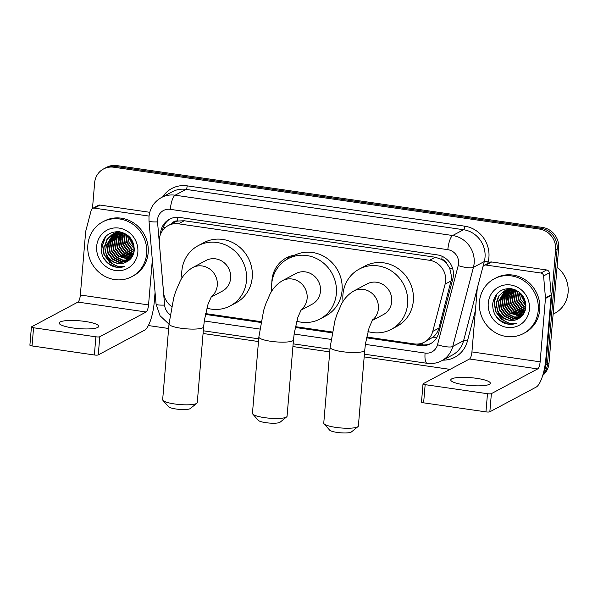 <?xml version="1.0" encoding="UTF-8"?>
<svg xmlns="http://www.w3.org/2000/svg" width="598" height="598" viewBox="0 0 598 598"><rect width="100%" height="100%" fill="white"/><g stroke="black" fill="none" stroke-linecap="round" stroke-linejoin="round"><path stroke-width="0.9" d="M366.671 337.003L414.115 343.895A18.605 17.439 -118.1 0 0 424.401 342.138L433.094 337.1C436.002 334.693 437.953 331.688 438.947 328.093L451.811 277.734L449.703 268.203L446.9 263.897A6.204 5.816 -118.1 0 0 441.795 259.412A18.605 5.337 -81.7 0 1 442.131 256.318M424.401 342.138A18.605 17.439 -118.1 0 0 432.75 331.404L445.114 284.14A18.605 17.439 -118.1 0 0 445.645 281.023A18.605 17.439 -118.1 0 0 429.536 260.287L178.488 223.809A18.605 17.439 -118.1 0 0 168.202 225.566A18.605 17.439 -118.1 0 0 159.322 242.616L163.553 292.287A18.605 17.439 -118.1 0 0 171.566 306.505M271.828 282.757A30.079 28.196 61.9 0 1 271.933 280.312A30.079 28.196 61.9 0 1 286.285 257.917A30.079 28.196 61.9 0 1 294.949 255.069M290.06 256.265A30.079 28.196 -118.1 0 0 286.293 259.719M441.795 259.412L441.488 259.368A18.605 17.439 61.9 0 1 446.9 263.897M168.202 225.566L173.921 222.516A18.605 17.439 61.9 0 1 177.778 221.051L177.464 220.998A6.204 5.816 -118.1 0 0 171.932 223.577M441.488 259.368L435.269 257.23L184.221 220.752L177.778 221.051M205.563 313.591L260.982 321.649M295.405 326.65L332.249 332.002M92.473 208.508L94.633 182.824A18.605 17.439 61.9 0 1 103.514 168.972L105.039 168.158A18.605 17.439 61.9 0 1 115.324 166.401L541.018 228.257A18.605 17.439 61.9 0 1 557.134 248.992L547.469 364.1A18.605 17.439 61.9 0 1 542.999 374.512A18.605 17.439 61.9 0 0 547.469 364.1L557.134 248.992A18.605 17.439 61.9 0 0 541.018 228.257L115.324 166.401A18.605 17.439 61.9 0 0 105.039 168.158L106.564 167.343A18.605 17.439 61.9 0 1 116.849 165.586L542.543 227.442A18.605 17.439 61.9 0 1 558.659 248.177L548.994 363.285A18.605 17.439 61.9 0 1 542.737 375.394M366.507 337.81L420.005 345.584A18.605 17.439 -118.1 0 0 430.291 343.828A18.605 17.439 -118.1 0 0 438.64 333.086L452.858 278.735A18.605 17.439 -118.1 0 0 453.389 275.618A18.605 17.439 -118.1 0 0 437.28 254.883L179.751 217.463A18.605 17.439 -118.1 0 0 169.466 219.219A18.605 17.439 -118.1 0 0 160.518 234.267M103.514 168.972A18.605 17.439 61.9 0 1 113.799 167.216L539.493 229.071A18.605 17.439 61.9 0 1 555.609 249.807L545.937 364.915A18.605 17.439 61.9 0 1 543.552 372.509M450.055 369.377L364.182 356.901M329.745 351.893L292.915 346.548M258.486 341.54L203.073 333.49M168.636 328.489L148.364 325.544M205.398 314.399L260.833 322.457M295.24 327.457L332.092 332.809M162.267 230.94A18.605 17.439 61.9 0 1 170.236 218.838M431.046 343.394A18.605 17.439 61.9 0 1 421.53 344.769L416.769 344.074M464.444 384.85A19.846 3.932 4.8 0 0 490.323 383.258A19.846 3.932 4.8 0 0 476.651 378.34A19.846 3.932 4.8 0 0 450.772 379.932A19.846 3.932 4.8 0 0 464.444 384.85M485.927 265.034A3.102 2.908 -118.1 0 0 484.208 265.325L489.934 262.268A3.102 2.908 61.9 0 1 491.646 261.976L485.927 265.034L540.898 273.017L546.624 269.967A3.102 2.908 61.9 0 1 549.308 272.89L551.177 294.889A3.102 2.908 61.9 0 1 551.177 295.427L545.862 358.77A24.81 7.116 -81.7 0 1 536.197 387.078L489.844 411.805A3.102 0.613 -175.2 0 1 485.957 411.887L487.482 393.716A3.102 0.613 4.8 0 0 491.377 393.634L537.722 368.899A6.204 1.779 98.3 0 0 540.136 361.827L545.458 298.477A3.102 2.908 -118.1 0 0 545.458 297.946L543.589 275.94A3.102 2.908 -118.1 0 0 540.898 273.017M491.646 261.976L546.624 269.967M484.208 265.325A3.102 2.908 -118.1 0 0 482.818 267.112L477.339 288.049A3.102 2.908 -118.1 0 0 477.256 288.565L471.934 351.916A6.204 1.779 98.3 0 1 469.52 358.987L423.167 383.722A3.102 0.613 4.8 0 0 423.018 383.894A3.102 0.613 4.8 0 0 425.156 384.656L423.631 402.835L485.957 411.887M423.631 402.835A3.102 0.613 -175.2 0 1 421.493 402.065L423.018 383.894M425.156 384.656L487.482 393.716M557.067 267.156A27.912 26.163 61.9 0 1 568.1 292.527A27.912 26.163 61.9 0 1 554.78 313.307L553.113 314.197M479.439 301.915A31.014 29.063 61.9 0 1 494.232 278.825A31.014 29.063 61.9 0 1 524.752 281.352A31.014 29.063 61.9 0 1 538.23 310.459A31.014 29.063 61.9 0 1 523.437 333.549A31.014 29.063 61.9 0 1 492.916 331.023A31.014 29.063 61.9 0 1 479.439 301.915M494.232 278.825L495.757 278.018A31.014 29.063 61.9 0 1 526.277 280.537A31.014 29.063 61.9 0 1 539.762 309.644A31.014 29.063 61.9 0 1 524.962 332.735L523.437 333.549M502.746 322.457C507.224 324.587 511.724 324.893 516.238 323.391C507.612 324.467 501.483 320.625 497.85 311.872A15.503 14.531 61.9 0 0 518.032 318.854C522.525 316.529 525.126 312.739 525.829 307.492C525.851 297.213 520.88 290.92 510.909 288.617C500.945 288.326 494.912 293.155 492.812 303.104C492.214 311.61 495.525 318.061 502.746 322.457M529.417 309.181A21.707 20.347 61.9 0 1 507.052 327.39A21.707 20.347 61.9 0 1 488.252 303.201A21.707 20.347 61.9 0 1 510.617 284.984A21.707 20.347 61.9 0 1 529.417 309.181M505.138 290.658L498.605 301.669L499.786 309.607L504.54 316.021L511.559 319.197L519.318 318.143M504.891 290.763L498.134 301.923L499.308 309.861L504.062 316.275L511.081 319.459L519.131 318.263M506.162 290.277L500.519 300.644L501.692 308.59L506.446 315.004L513.091 318.121L520.178 317.56M505.901 290.366L500.04 300.899L501.214 308.845L505.968 315.258L512.763 318.398L519.961 317.717M507.224 289.97L502.425 299.628L503.598 307.574L508.352 313.98L514.415 316.977L521.037 316.88M506.955 290.037L501.946 299.882L503.12 307.828L507.874 314.242L514.086 317.269L520.821 317.06M508.322 289.746L504.331 298.611L505.504 306.557L510.258 312.963L521.852 316.11M508.046 289.791L503.852 298.865L505.026 306.811L509.78 313.217L521.65 316.312M509.474 289.596L506.237 297.595L507.41 305.541L512.165 311.947L522.622 315.243M509.182 289.626L505.759 297.849L506.932 305.795L511.694 312.201L522.435 315.467M510.67 289.544L508.143 296.578L509.317 304.517L514.078 310.93L523.347 314.286M510.371 289.552L507.665 296.832L508.846 304.771L513.6 311.184L523.175 314.533M511.918 289.596L510.049 295.562L511.23 303.5L515.984 309.914L524.012 313.217L517.3 309.061M511.604 289.574L509.578 295.816L510.752 303.754L515.506 310.168L523.855 313.494M513.234 289.761L511.963 294.537L513.136 302.483L517.89 308.897L524.61 312.029M512.897 289.709L511.484 294.792L512.658 302.738L517.412 309.151L524.468 312.335M514.624 290.06L513.869 293.521L515.042 301.467L519.797 307.873L525.134 310.683M514.265 289.97L513.39 293.775L514.564 301.721L519.318 308.134L525.014 311.035M516.104 290.538L515.775 292.504L516.949 300.45L521.703 306.856L525.56 309.151M515.723 290.396L515.297 292.758L516.47 300.704L521.224 307.11L525.463 309.555M517.711 291.248L518.855 299.434L523.609 305.84L525.844 307.35M517.292 291.039L518.376 299.688L523.138 306.094L525.792 307.835M519.513 292.362L525.911 305.13M519.034 292.011L520.559 299.299L525.926 305.742M521.8 294.605L525.485 301.938M521.135 293.872L525.687 302.917M515.618 289.955L505.467 290.464L503.92 291.233L498.627 296.092L496.22 302.939L497.85 311.872M504.159 291.114L499.024 295.958L496.699 302.685C494.905 314.466 508.696 324.535 518.032 318.854M519.214 292.123L512.165 289.619L503.92 291.233M510.288 288.55L505.123 290.621M506.065 290.09L505.37 290.508M510.961 288.625L505.826 290.217M507.971 289.073L507.276 289.492M507.044 289.641L506.379 290.112M509.287 288.49L507.029 289.604M506.798 289.746L506.125 290.202M508.958 288.625L508.285 289.096M508.068 289.26L507.433 289.783M508.704 288.729L508.031 289.185M507.807 289.35L507.164 289.858M509.13 288.954L508.524 289.537M509.496 288.498L509.07 288.841M508.861 289.021L508.248 289.589M510.236 288.722L509.66 289.372M509.952 288.774L509.369 289.41M511.066 288.64L510.543 289.305M513.473 289.798L513.39 297.064M519.214 308.037L524.738 311.737M511.798 289.813L511.283 292.743L511.484 298.081M508.696 289.686L508.285 290.815M507.986 291.846L507.463 294.777L507.672 300.114M513.488 311.095L520.178 315.251M521.112 315.557L522.121 315.819M511.582 312.111L518.272 316.267M519.206 316.574L520.746 316.955M496.579 294.283L494.112 301.9L495.578 311.551L501.401 319.325L508.487 322.875M513.682 289.843L513.346 294.276M521.419 309.562L524.82 311.543M512.06 289.604L511.44 295.292M519.513 310.586L524.11 313.046M509.19 288.939L508.973 289.462M508.891 289.664L508.659 290.292M508.382 291.159L507.627 297.326M515.693 312.619L520.925 315.296M521.718 315.535L522.256 315.669M497.117 293.67L494.352 301.773L495.817 311.423L501.632 319.197L506.312 321.963M495.009 314.675L499.726 320.222L507.695 323.966L516.238 323.391M357.963 426.636L351.422 431.943A11.168 2.213 -175.2 0 1 337.13 432.414A11.168 2.213 -175.2 0 1 329.633 430.112L324.064 423.795A17.364 3.438 4.8 0 0 335.732 427.376A17.364 3.438 4.8 0 0 357.963 426.636A17.364 3.438 4.8 0 0 358.381 425.978L364.735 350.249A17.364 3.438 -175.2 0 1 342.093 351.646A17.364 3.438 -175.2 0 1 330.126 347.341L323.765 423.07A17.364 3.438 4.8 0 0 324.064 423.795M372.076 320.61L383.46 314.533A17.364 16.281 -118.1 0 0 391.742 301.609A17.364 16.281 -118.1 0 0 384.193 285.306A17.364 16.281 -118.1 0 0 367.105 283.893L353.754 291.017C348.245 294.306 344.089 298.798 341.294 304.502L336.891 314.6L334.925 320.752L330.126 347.341M343.058 301.482A34.116 31.971 61.9 0 1 342.946 294.515A34.116 31.971 61.9 0 1 359.219 269.115A34.116 31.971 61.9 0 1 392.789 271.896A34.116 31.971 61.9 0 1 407.619 303.911A34.116 31.971 61.9 0 1 391.339 329.311A34.116 31.971 61.9 0 1 367.972 331.546M359.219 269.115L364.944 266.065A34.116 31.971 61.9 0 1 398.515 268.846A34.116 31.971 61.9 0 1 413.345 300.861A34.116 31.971 61.9 0 1 397.065 326.254L391.339 329.311M196.862 403.231L190.321 408.531A11.168 2.213 -175.2 0 1 176.029 409.002A11.168 2.213 -175.2 0 1 168.524 406.7L162.962 400.383A17.364 3.438 4.8 0 0 174.631 403.964A17.364 3.438 4.8 0 0 196.862 403.231A17.364 3.438 4.8 0 0 197.273 402.566L203.634 326.837A17.364 3.438 -175.2 0 1 180.985 328.235A17.364 3.438 -175.2 0 1 169.025 323.937L162.663 399.658A17.364 3.438 4.8 0 0 162.962 400.383M210.967 297.199L222.351 291.129A17.364 16.281 -118.1 0 0 230.641 278.197A17.364 16.281 -118.1 0 0 223.091 261.894A17.364 16.281 -118.1 0 0 205.996 260.481L192.646 267.605C187.144 270.894 182.988 275.386 180.185 281.09L175.782 291.196L173.816 297.341L169.025 323.937M181.956 278.077A34.116 31.971 61.9 0 1 181.837 271.103A34.116 31.971 61.9 0 1 198.117 245.711A34.116 31.971 61.9 0 1 231.688 248.484A34.116 31.971 61.9 0 1 246.511 280.507A34.116 31.971 61.9 0 1 230.237 305.899A34.116 31.971 61.9 0 1 206.863 308.134M198.117 245.711L203.836 242.653A34.116 31.971 61.9 0 1 237.406 245.434A34.116 31.971 61.9 0 1 252.236 277.45A34.116 31.971 61.9 0 1 235.956 302.85L230.237 305.899M286.651 416.888L280.111 422.195A11.168 2.213 -175.2 0 1 265.818 422.666A11.168 2.213 -175.2 0 1 258.321 420.364L252.752 414.04A17.364 3.438 4.8 0 0 264.421 417.628A17.364 3.438 4.8 0 0 286.651 416.888A17.364 3.438 4.8 0 0 287.062 416.23L293.476 339.896A17.364 3.438 -175.2 0 1 270.827 341.294A17.364 3.438 -175.2 0 1 258.867 336.988L252.453 413.323A17.364 3.438 4.8 0 0 252.752 414.04M300.809 310.257L312.193 304.18A17.364 16.281 -118.1 0 0 320.483 291.248A17.364 16.281 -118.1 0 0 312.933 274.953A17.364 16.281 -118.1 0 0 295.838 273.54L282.488 280.664C276.986 283.953 272.83 288.445 270.027 294.149L265.624 304.247L263.658 310.392L258.867 336.988M271.798 291.129A34.116 31.971 61.9 0 1 271.679 284.162A34.116 31.971 61.9 0 1 287.959 258.762A34.116 31.971 61.9 0 1 321.53 261.543A34.116 31.971 61.9 0 1 336.36 293.558A34.116 31.971 61.9 0 1 320.079 318.958A34.116 31.971 61.9 0 1 296.705 321.193M287.959 258.762L293.678 255.712A34.116 31.971 61.9 0 1 327.248 258.486A34.116 31.971 61.9 0 1 342.078 290.501A34.116 31.971 61.9 0 1 325.798 315.901L320.079 318.958M72.851 327.951A19.846 3.932 4.8 0 0 98.73 326.359A19.846 3.932 4.8 0 0 85.058 321.44A19.846 3.932 4.8 0 0 59.18 323.032A19.846 3.932 4.8 0 0 72.851 327.951M94.335 208.126A3.102 2.908 -118.1 0 0 92.615 208.425L98.341 205.368A3.102 2.908 61.9 0 1 100.053 205.077L94.335 208.126L149.044 216.08M100.053 205.077L149.754 212.297M155.069 292.362L154.269 301.87A24.81 7.116 -81.7 0 1 144.604 330.178L98.259 354.906A3.102 0.613 -175.2 0 1 94.364 354.988L95.889 336.816A3.102 0.613 4.8 0 0 99.784 336.734L146.129 311.999A6.204 1.779 98.3 0 0 148.543 304.928L152.318 260.025M92.615 208.425A3.102 2.908 -118.1 0 0 91.225 210.212L85.753 231.149A3.102 2.908 -118.1 0 0 85.663 231.665L80.341 295.016A6.204 1.779 98.3 0 1 77.927 302.087L31.574 326.822A3.102 0.613 4.8 0 0 31.425 326.994A3.102 0.613 4.8 0 0 33.563 327.756L32.038 345.936L94.364 354.988M32.038 345.936A3.102 0.613 -175.2 0 1 29.9 345.166L31.425 326.994M33.563 327.756L95.889 336.816M87.846 245.016A31.014 29.063 61.9 0 1 102.639 221.925A31.014 29.063 61.9 0 1 133.16 224.452A31.014 29.063 61.9 0 1 146.645 253.559A31.014 29.063 61.9 0 1 131.844 276.65A31.014 29.063 61.9 0 1 101.324 274.123A31.014 29.063 61.9 0 1 87.846 245.016M102.639 221.925L104.172 221.118A31.014 29.063 61.9 0 1 134.685 223.637A31.014 29.063 61.9 0 1 148.169 252.745A31.014 29.063 61.9 0 1 133.369 275.835L131.844 276.65M111.153 265.557C115.631 267.687 120.131 267.994 124.646 266.491C116.019 267.568 109.89 263.725 106.257 254.972A15.503 14.531 61.9 0 0 126.44 261.954C130.932 259.629 133.533 255.839 134.236 250.592C134.258 240.314 129.288 234.02 119.316 231.718C109.352 231.426 103.319 236.255 101.219 246.204C100.621 254.711 103.932 261.162 111.153 265.557M137.824 252.281A21.707 20.347 61.9 0 1 115.459 270.49A21.707 20.347 61.9 0 1 96.667 246.301A21.707 20.347 61.9 0 1 119.024 228.085A21.707 20.347 61.9 0 1 137.824 252.281M113.545 233.758L107.012 244.769L108.193 252.707L112.947 259.121L119.966 262.298L127.725 261.244M113.299 233.863L106.541 245.023L107.715 252.961L112.469 259.375L119.488 262.559L127.538 261.363M114.569 233.377L108.926 243.745L110.099 251.691L114.853 258.104L121.499 261.221L128.585 260.661M114.308 233.467L108.447 243.999L109.621 251.945L114.375 258.358L121.17 261.498L128.368 260.818M115.631 233.071L110.832 242.728L112.005 250.674L116.76 257.08L122.822 260.078L129.445 259.981M115.362 233.138L110.353 242.982L111.527 250.928L116.281 257.342L122.493 260.362L129.228 260.16M116.737 232.846L112.738 241.712L113.912 249.658L118.666 256.064L130.259 259.211M116.453 232.891L112.26 241.966L113.433 249.912L118.195 256.318L130.058 259.405M117.881 232.697L114.644 240.695L115.818 248.641L120.579 255.047L131.029 258.343M117.589 232.727L114.166 240.949L115.339 248.895L120.101 255.301L130.842 258.568M119.077 232.644L116.55 239.678L117.724 247.617L122.485 254.03L131.754 257.387M118.778 232.652L116.079 239.933L117.253 247.871L122.007 254.285L131.582 257.633M120.333 232.697L118.456 238.662L119.637 246.6L124.391 253.014L132.42 256.318M120.011 232.674L117.985 238.916L119.159 246.854L123.913 253.268L132.263 256.594M121.641 232.861L120.37 237.638L121.544 245.584L126.298 251.997L133.025 255.129M121.304 232.801L119.892 237.892L121.065 245.838L125.819 252.251L132.876 255.436M123.031 233.16L122.276 236.621L123.45 244.567L128.204 250.973L133.548 253.784M122.672 233.071L121.798 236.875L122.971 244.821L127.725 251.235L133.421 254.135M124.511 233.639L124.182 235.605L125.356 243.55L130.11 249.957L133.967 252.251M124.13 233.497L123.704 235.859L124.877 243.805L129.639 250.211L133.87 252.655M126.118 234.349L127.262 242.534L132.016 248.94L134.251 250.45M125.7 234.139L126.783 242.788L131.545 249.194L134.199 250.936M127.92 235.463L134.326 248.23M127.441 235.111L128.974 242.399L134.333 248.843M130.207 237.705L133.892 245.038M129.542 236.972L134.094 246.017M124.025 233.056L113.874 233.564L112.327 234.334L107.035 239.193L104.635 246.04L106.257 254.972M112.566 234.214L107.431 239.058L105.106 245.785C103.319 257.566 117.103 267.635 126.44 261.954M127.621 235.223L120.572 232.719L112.327 234.334M118.696 231.65L113.53 233.721M114.472 233.19L113.777 233.609M119.368 231.725L114.233 233.317M116.378 232.174L115.683 232.592M115.459 232.742L114.786 233.213M117.694 231.59L115.436 232.704M115.205 232.846L114.532 233.302M117.365 231.725L116.692 232.188M116.475 232.36L115.84 232.884M117.111 231.83L116.438 232.286M116.214 232.45L115.571 232.958M117.537 232.054L116.931 232.637M117.268 232.121L116.655 232.689M118.643 231.822L118.068 232.473M118.359 231.875L117.776 232.51M119.473 231.74L118.95 232.405M121.887 232.899L121.798 240.164M127.621 251.138L133.145 254.838M120.213 232.914L119.69 235.844L119.892 241.181M125.707 252.162L132.397 256.318M117.103 232.786L116.692 233.915M116.393 234.947L115.87 237.877L116.079 243.214M121.895 254.195L128.585 258.351M129.519 258.657L130.528 258.919M119.989 255.211L126.679 259.368M127.613 259.674L129.153 260.055M104.986 237.384L102.52 245.001L103.985 254.651L109.808 262.425L116.894 265.975M122.089 232.943L121.753 237.376M129.826 252.662L133.227 254.643M120.467 232.704L119.847 238.393M127.92 253.687L132.517 256.146M117.597 232.039L117.38 232.562M117.298 232.764L117.066 233.392M116.789 234.259L116.034 240.426M124.1 255.72L129.332 258.396M130.125 258.635L130.67 258.77M105.525 236.771L102.759 244.874L104.224 254.524L110.047 262.298L114.719 265.064M103.417 257.775L108.133 263.322L116.109 267.067L124.646 266.491M451.311 280.836L445.114 284.14M163.269 227.195A18.605 2.698 -4.9 0 0 165.579 227.307M422.651 344.897A18.605 5.337 -81.7 0 1 422.681 342.931M433.094 337.1A18.605 4.552 14.7 0 0 436.555 337.945M449.703 268.203A18.605 4.552 14.7 0 0 452.791 269.025M177.464 220.998A18.605 5.337 -81.7 0 1 177.89 217.298M435.269 257.23L429.536 260.287M438.947 328.093L432.75 331.404M184.221 220.752L178.488 223.809M116.849 165.586L113.799 167.216M542.543 227.442L539.493 229.071M558.659 248.177L555.609 249.807M548.994 363.285L545.937 364.915M365.393 344.396L425.088 353.067A12.401 11.624 -118.1 0 0 437.512 344.74L458.218 265.579A12.401 11.624 -118.1 0 0 458.576 263.501A12.401 11.624 -118.1 0 0 447.835 249.672L170.31 209.345A12.401 11.624 -118.1 0 0 157.536 219.758A12.401 11.624 -118.1 0 0 157.536 221.888L164.607 305.085A12.401 11.624 -118.1 0 0 170.101 314.668M170.31 209.345A12.401 3.558 98.3 0 1 175.139 195.195L452.664 235.522A24.81 23.255 61.9 0 1 474.154 263.172A24.81 23.255 61.9 0 1 473.437 267.328L484.313 261.528A24.81 23.255 -118.1 0 0 485.023 257.372A24.81 23.255 -118.1 0 0 463.54 229.722L186.015 189.394A24.81 23.255 -118.1 0 0 172.299 191.741L161.43 197.542A24.81 23.255 61.9 0 1 175.139 195.195L186.015 189.394A3.102 0.89 -81.7 0 0 187.219 185.858L464.743 226.179A3.102 0.89 -81.7 0 1 463.54 229.722L452.664 235.522A12.401 3.558 98.3 0 0 447.835 249.672M161.43 197.542C154.067 201.765 149.919 208.141 148.984 216.678L148.992 220.901A12.401 1.801 -4.9 0 0 157.536 221.888M464.743 226.179A27.912 26.163 61.9 0 1 488.917 257.29A27.912 26.163 61.9 0 1 488.118 261.961L487.729 263.441M475.41 310.541L467.404 341.122A27.912 26.163 61.9 0 1 442.856 360.138M162.678 196.869A27.912 26.163 61.9 0 1 187.219 185.858M458.218 265.579A12.401 3.035 14.7 0 0 473.437 267.328L452.731 346.489L463.6 340.688L477.264 288.475M437.512 344.74A12.401 3.035 14.7 0 0 452.731 346.489A24.81 23.255 61.9 0 1 441.601 360.803L452.477 355.003A24.81 23.255 -118.1 0 0 463.6 340.688A3.102 0.762 -165.3 0 1 467.404 341.122M482.96 266.708L484.313 261.528A3.102 0.762 -165.3 0 1 488.118 261.961M204.284 320.984L259.756 329.042M294.126 334.035L331.015 339.395M148.992 220.901L156.063 304.098A12.401 1.801 -4.9 0 0 164.607 305.085M425.088 353.067A12.401 3.558 98.3 0 0 427.122 363.307C432.234 364.018 437.056 363.18 441.601 360.803M421.53 344.769L420.005 345.584M469.52 358.987L537.722 368.899M471.934 351.916L540.136 361.827M551.177 295.427L545.458 298.477M491.377 393.634L489.844 411.805M545.458 297.946L551.177 294.889M549.308 272.89L543.589 275.94M372.292 320.244A17.364 16.281 -118.1 0 0 378.392 308.732A17.364 16.281 -118.1 0 0 363.352 289.372A17.364 16.281 -118.1 0 0 353.754 291.017M211.184 296.832A17.364 16.281 -118.1 0 0 217.283 285.321A17.364 16.281 -118.1 0 0 202.251 265.968A17.364 16.281 -118.1 0 0 192.646 267.605M301.033 309.884A17.364 16.281 -118.1 0 0 307.133 298.38A17.364 16.281 -118.1 0 0 292.093 279.019A17.364 16.281 -118.1 0 0 282.488 280.664M77.927 302.087L146.129 311.999M80.341 295.016L148.543 304.928M99.784 336.734L98.259 354.906M156.063 304.098L160.047 315.751L169.002 324.176M203.298 330.784L258.71 338.834M293.147 343.843L329.969 349.195M364.406 354.195L427.122 363.307M507.732 289.2L508.21 288.946M364.735 350.249L365.513 343.521L369.123 327.682L372.599 319.781M203.634 326.837L204.411 320.109L208.014 304.27L211.498 296.369M293.476 339.896L294.253 333.168L297.856 317.321L301.34 309.428M116.139 232.301L116.617 232.046"/></g></svg>
